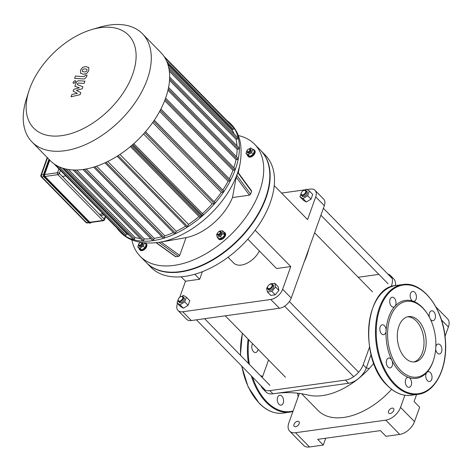 <?xml version="1.0" encoding="UTF-8"?>
<svg xmlns="http://www.w3.org/2000/svg" width="472" height="472" viewBox="0 0 472 472"><rect width="100%" height="100%" fill="white"/><g stroke="black" fill="none" stroke-linecap="round" stroke-linejoin="round"><path stroke-width="0.71" d="M297.72 393.188A4.985 3.103 82.1 0 0 297.844 395.282A4.985 3.103 82.1 0 0 298.239 396.639M252.632 343.734A4.985 3.103 82.1 0 0 252.195 349.439A4.985 3.103 82.1 0 0 255.617 352.519A4.985 3.103 82.1 0 0 258.013 349.227M259.234 383.937A4.985 3.103 82.1 0 0 260.756 385.494M262.621 376.544A4.985 3.103 82.1 0 0 260.703 375.871A4.985 3.103 82.1 0 0 260.65 375.883M277.619 397.365A4.985 3.103 82.1 0 0 277.914 402.693A4.985 3.103 82.1 0 0 281.1 405.159A4.985 3.103 82.1 0 0 283.554 400.551A4.985 3.103 82.1 0 0 280.681 395.383A4.985 3.103 82.1 0 0 279.725 395.282A4.985 3.103 82.1 0 0 277.619 397.365M433.668 359.617L433.443 360.325A39.347 24.485 -97.9 0 1 426.865 372.402A4.985 3.103 -97.9 0 1 428.204 371.653A4.985 3.103 -97.9 0 1 431.963 376.16A4.985 3.103 -97.9 0 1 429.579 381.529A4.985 3.103 -97.9 0 1 426.068 378.178A4.985 3.103 -97.9 0 1 426.865 372.402A39.347 24.485 -97.9 0 1 408.728 377.541A4.985 3.103 -97.9 0 1 411.596 382.709A4.985 3.103 -97.9 0 1 409.141 387.323A4.985 3.103 -97.9 0 1 405.383 382.81A4.985 3.103 -97.9 0 1 407.767 377.441A4.985 3.103 -97.9 0 1 408.728 377.541A39.347 24.485 -97.9 0 1 399.418 371.364A39.347 24.485 -97.9 0 1 391.848 360.319A4.985 3.103 -97.9 0 1 390.126 367.912A4.985 3.103 -97.9 0 1 386.361 363.405A4.985 3.103 -97.9 0 1 388.751 358.036A4.985 3.103 -97.9 0 1 391.848 360.319A39.347 24.485 -97.9 0 1 386.114 330.825A4.985 3.103 -97.9 0 1 383.665 334.678A4.985 3.103 -97.9 0 1 379.901 330.17A4.985 3.103 -97.9 0 1 382.285 324.801A4.985 3.103 -97.9 0 1 386.114 330.825A39.347 24.485 -97.9 0 1 394.881 306.334A4.985 3.103 -97.9 0 1 393.542 307.083A4.985 3.103 -97.9 0 1 389.783 302.576A4.985 3.103 -97.9 0 1 392.167 297.207A4.985 3.103 -97.9 0 1 395.678 300.558A4.985 3.103 -97.9 0 1 394.881 306.334A39.347 24.485 -97.9 0 1 413.018 301.195A4.985 3.103 -97.9 0 1 410.144 296.027A4.985 3.103 -97.9 0 1 412.599 291.413A4.985 3.103 -97.9 0 1 416.363 295.926A4.985 3.103 -97.9 0 1 413.979 301.295A4.985 3.103 -97.9 0 1 413.018 301.195A39.347 24.485 -97.9 0 1 426.859 313.036L427.266 313.662A38.238 23.795 -97.9 0 1 433.668 359.617A38.238 23.795 -97.9 0 1 400.598 370.343A38.238 23.795 -97.9 0 1 391.648 314.104A38.238 23.795 -97.9 0 1 427.266 313.662M435.839 346.578A4.985 3.103 -97.9 0 1 438.081 344.053A4.985 3.103 -97.9 0 1 441.845 348.566A4.985 3.103 -97.9 0 1 439.462 353.935A4.985 3.103 -97.9 0 1 435.674 349.245M429.549 317.55A4.985 3.103 -97.9 0 1 431.62 310.818A4.985 3.103 -97.9 0 1 435.385 315.331A4.985 3.103 -97.9 0 1 432.995 320.7A4.985 3.103 -97.9 0 1 430.411 319.284M407.513 316.824A22.862 14.225 -97.9 0 1 423.673 337.586A22.862 14.225 -97.9 0 1 413.802 361.977M405.076 357.841A22.862 14.225 -97.9 0 1 397.412 333.332A22.862 14.225 -97.9 0 1 408.575 316.606A22.862 14.225 -97.9 0 1 425.821 337.285A22.862 14.225 -97.9 0 1 414.888 361.888A22.862 14.225 -97.9 0 1 405.076 357.841M89.869 222.259A1.387 0.861 82.1 0 0 90.465 222.507L103.35 220.707A1.387 1.387 0 0 0 104.465 219.804A1.387 0.696 -160.3 0 0 104.235 219.191A1.387 0.832 135.6 0 1 102.76 220.465L89.869 222.259L44.982 176.463L57.873 174.669L102.76 220.465A1.387 0.861 82.1 0 0 103.35 220.707M49.778 160.108L44.61 174.546A1.387 0.861 82.1 0 0 44.982 176.463M80.824 92.636L76.446 90.376L82.187 88.819L82.901 86.83L77.207 84.512L77.461 83.804L78.476 83.042L84.128 83.426L84.942 81.149L79.16 80.765C77.833 80.623 76.747 81.461 75.903 83.273L74.83 86.287L79.39 87.821L73.732 89.344L73.095 91.125L77.42 93.326L71.909 94.453L71.066 96.801L80.11 94.63L80.824 92.636M82.311 71.331L84.075 71.992L86.228 71.602L86.96 70.576L86.99 69.484L85.208 68.823L83.072 69.213L82.335 70.251L82.458 71.537M80.5 73.018L83.261 74.269L86.771 73.449L88.771 70.7L88.795 67.797L86.022 66.546L82.529 67.36L80.523 70.127L80.5 73.018L80.842 73.49M88.795 67.797L88.459 67.325M74.647 78.34L83.361 78.948C84.683 79.09 85.768 78.258 86.618 76.446L87.084 75.154L85.379 75.03L85.066 75.909L84.051 76.665L75.461 76.063L74.647 78.34M75.726 81.821L75.62 80.818L74.9 80.623L73.089 82.187L73.195 83.196L73.915 83.385L75.726 81.821M260.868 150.627A80.081 47.973 135.6 0 1 261.022 150.786A80.081 47.973 135.6 0 1 254.573 220.424A80.081 47.973 135.6 0 1 180.51 271.96A80.081 47.973 135.6 0 1 146.633 262.892A80.081 47.973 135.6 0 1 146.479 262.733M261.022 150.786L265.37 155.223A80.081 47.973 135.6 0 1 258.921 224.861A80.081 47.973 135.6 0 1 184.859 276.397A80.081 47.973 135.6 0 1 150.981 267.329L146.633 262.892M100.465 27.653A66.393 39.772 135.6 0 1 132.892 73.667A66.393 39.772 135.6 0 1 63.354 135.399A66.393 39.772 135.6 0 1 28.839 91.238A66.393 39.772 135.6 0 1 91.775 29.559A66.393 39.772 135.6 0 1 100.465 27.653M28.839 91.238L26.361 99.055A77.314 46.309 -44.4 0 0 32.037 142.007A77.314 46.309 -44.4 0 0 119.67 120.968A77.314 46.309 -44.4 0 0 142.467 33.777A77.314 46.309 -44.4 0 0 109.764 25.022A77.314 46.309 -44.4 0 0 99.645 27.24L91.775 29.559M142.467 33.777L160.828 52.51A77.314 46.309 135.6 0 1 138.025 139.7A77.314 46.309 135.6 0 1 50.392 160.734L32.037 142.007M161.855 236.726A74.541 44.651 135.6 0 1 154.202 238.336L86.223 168.976M173.389 232.613A74.541 44.651 135.6 0 1 164.852 235.841L96.601 166.197M150.898 238.738A74.541 44.651 135.6 0 1 144.243 238.909L76.735 170.026M185.679 226.141A74.541 44.651 135.6 0 1 176.233 231.304L107.805 161.483M140.314 238.561A74.541 44.651 135.6 0 1 135.004 237.457L68.422 169.525M199.031 216.536A74.541 44.651 135.6 0 1 188.481 224.359L119.941 154.427M143.559 133.93L212.152 203.916A74.541 44.651 135.6 0 1 202.405 213.633M129.216 235.174A74.541 44.651 135.6 0 1 126.608 233.652L62.316 168.056M152.721 122.472L221.268 192.411A74.541 44.651 135.6 0 1 214.093 201.691M159.636 111.386L228.082 181.224A74.541 44.651 135.6 0 1 222.813 190.127M164.663 100.63L232.956 170.309A74.541 44.651 135.6 0 1 229.303 178.823M167.955 90.235L235.988 159.654A74.541 44.651 135.6 0 1 233.852 167.725M169.507 80.299L237.097 149.27A74.541 44.651 135.6 0 1 236.496 156.751M169.306 71.178L235.965 139.193A74.541 44.651 135.6 0 1 236.991 145.765M167.861 64.457L232.041 129.942A74.541 44.651 135.6 0 1 234.195 133.959M233.758 128.195A0.69 0.413 135.6 0 1 233.357 129.322L232.206 129.481L232.041 129.942M232.206 129.481L167.548 63.502M237.805 137.865A0.69 0.413 135.6 0 1 237.398 138.992L235.965 139.193M238.909 147.942A0.69 0.413 135.6 0 1 238.507 149.069L237.097 149.27M237.829 158.327A0.69 0.413 135.6 0 1 237.422 159.453L235.988 159.654M234.867 168.976A0.69 0.413 135.6 0 1 234.46 170.103L232.956 170.309M230.112 179.873A0.69 0.413 135.6 0 1 229.711 181L228.082 181.224M223.48 191.03A0.69 0.413 135.6 0 1 223.079 192.157L221.268 192.411M214.666 202.494A0.69 0.413 135.6 0 1 214.258 203.621L212.152 203.916M188.481 224.359L187.685 226.572A0.69 0.413 135.6 0 1 186.652 227.132L117.162 156.226M176.233 231.304L175.554 233.209A0.69 0.413 135.6 0 1 174.522 233.77L104.996 162.828M164.852 235.841L164.244 237.546A0.69 0.413 135.6 0 1 163.212 238.106L93.662 167.141M144.243 238.909L143.706 240.407A0.69 0.413 135.6 0 1 142.674 240.968L73.107 169.991M135.004 237.457L134.479 238.932A0.69 0.413 135.6 0 1 133.446 239.493L63.915 168.545M126.608 233.652L126.071 235.156A0.69 0.413 135.6 0 1 125.039 235.717L55.714 164.982M117.103 228.218A77.314 46.309 -44.4 0 0 120.153 231.917A77.314 46.309 -44.4 0 0 180.853 230.95A77.314 46.309 -44.4 0 0 235.31 169.448A77.314 46.309 -44.4 0 0 230.584 123.688A77.314 46.309 -44.4 0 0 226.949 120.561M163.873 56.209L233.003 126.738A0.69 0.413 135.6 0 1 233.044 127.151L233.02 127.216M202.907 214.365A0.69 0.413 135.6 0 1 202.5 215.492L201.355 215.651L200.924 216.855A0.69 0.413 135.6 0 1 199.892 217.415L130.449 146.556M154.202 238.336L153.636 239.918A0.69 0.413 135.6 0 1 152.603 240.478L83.042 169.501M118.301 228.843A0.69 0.413 135.6 0 1 117.734 228.861L54.032 163.861M201.355 215.651L132.19 145.075M249.735 150.208A1.664 0.997 135.6 0 1 247.989 151.736A1.664 0.997 135.6 0 1 247.133 150.627A1.664 0.997 135.6 0 1 248.709 149.087A1.664 0.997 135.6 0 1 249.735 150.208M247.086 150.81A2.218 1.327 -44.4 0 0 247.009 151.028A2.218 1.327 -44.4 0 0 247.175 152.255A2.218 1.327 -44.4 0 0 248.915 152.232A2.218 1.327 -44.4 0 0 250.473 150.468A2.218 1.327 -44.4 0 0 250.337 149.152A2.218 1.327 -44.4 0 0 249.11 148.969A2.218 1.327 -44.4 0 0 248.892 149.04M250.337 149.152L250.962 149.789A2.218 1.327 135.6 0 1 251.092 151.099A2.218 1.327 135.6 0 1 249.535 152.863A2.218 1.327 135.6 0 1 247.794 152.893L247.175 152.255M248.779 149.064L250.585 147.96L252.774 149.258L254.42 150.94L253.21 154.32L251.564 152.645L248.166 154.722L245.977 153.418L247.186 150.037L247.7 149.724M253.21 154.32L249.812 156.403L248.166 154.722M249.812 156.403L247.623 155.099L245.977 153.418M252.774 149.258L251.564 152.645M252.898 149.388A4.431 2.655 135.6 0 1 254.19 149.919A4.431 2.655 135.6 0 1 254.461 152.539A4.431 2.655 135.6 0 1 251.34 156.067A4.431 2.655 135.6 0 1 247.859 156.126A4.431 2.655 135.6 0 1 247.352 154.822M254.19 149.919L254.685 150.426A4.431 2.655 135.6 0 1 254.957 153.046A4.431 2.655 135.6 0 1 251.836 156.574A4.431 2.655 135.6 0 1 248.355 156.627L247.859 156.126M218.406 234.277A1.664 0.997 135.6 0 1 217.58 233.168A1.664 0.997 135.6 0 1 219.155 231.622A1.664 0.997 135.6 0 1 220.218 232.637A1.664 0.997 135.6 0 1 218.406 234.277M217.539 233.351A2.218 1.327 -44.4 0 0 217.456 233.563A2.218 1.327 -44.4 0 0 217.621 234.796A2.218 1.327 -44.4 0 0 218.56 235.044A2.218 1.327 -44.4 0 0 220.607 233.622A2.218 1.327 -44.4 0 0 220.784 231.693A2.218 1.327 -44.4 0 0 219.557 231.504A2.218 1.327 -44.4 0 0 219.338 231.581M220.784 231.693L221.409 232.324A2.218 1.327 135.6 0 1 221.226 234.254A2.218 1.327 135.6 0 1 219.179 235.681A2.218 1.327 135.6 0 1 218.241 235.428L217.621 234.796M218.719 231.817L219.262 231.174L222.483 230.725L224.129 232.401L224.696 235.109L222.035 238.26L218.807 238.714L217.161 237.032L216.601 234.324L217.456 233.563M222.483 230.725L223.049 233.428L220.389 236.584L217.161 237.032M224.696 235.109L223.049 233.428M222.035 238.26L220.389 236.584M223.704 231.97A4.431 2.655 135.6 0 1 224.637 232.454A4.431 2.655 135.6 0 1 224.277 236.307A4.431 2.655 135.6 0 1 220.176 239.162A4.431 2.655 135.6 0 1 218.306 238.661A4.431 2.655 135.6 0 1 217.834 237.723M224.637 232.454L225.132 232.962A4.431 2.655 135.6 0 1 224.778 236.814A4.431 2.655 135.6 0 1 220.678 239.67A4.431 2.655 135.6 0 1 218.802 239.168L218.306 238.661M138.91 244.071A1.664 0.997 135.6 0 1 140.467 242.584A1.664 0.997 135.6 0 1 141.541 243.546A1.664 0.997 135.6 0 1 139.824 245.222A1.664 0.997 135.6 0 1 138.892 244.13A1.664 0.997 135.6 0 1 138.91 244.071M138.792 244.449A2.218 1.327 -44.4 0 0 138.762 244.525A2.218 1.327 -44.4 0 0 138.927 245.759A2.218 1.327 -44.4 0 0 141.441 245.157A2.218 1.327 -44.4 0 0 142.096 242.655L142.715 243.286A2.218 1.327 135.6 0 1 142.06 245.788A2.218 1.327 135.6 0 1 139.547 246.39L138.927 245.759M144.462 242.944L143.317 246.142L139.918 248.225L137.735 246.921L138.945 243.54L139.458 243.227M143.317 246.142L144.963 247.824L146.178 244.443L144.739 242.974M144.963 247.824L141.565 249.906L139.918 248.225M141.565 249.906L139.382 248.602L137.735 246.921M145.335 243.021A4.431 2.655 135.6 0 1 145.942 243.416A4.431 2.655 135.6 0 1 144.638 248.419A4.431 2.655 135.6 0 1 139.612 249.623A4.431 2.655 135.6 0 1 139.11 248.325M145.942 243.416L146.444 243.924A4.431 2.655 135.6 0 1 145.134 248.927A4.431 2.655 135.6 0 1 140.107 250.13L139.612 249.623M237.87 172.174L251.547 190.835L251.576 191.443L250.608 194.151L249.417 195.172L232.489 197.532L236.207 177.147L237.823 172.64M160.02 242.213L186.062 237.634L179.708 255.387L178.522 256.42L175.531 256.697L156.161 242.785M232.489 197.532A46.386 27.789 135.6 0 1 186.062 237.634M238.266 135.558A80.081 47.973 135.6 0 1 254.591 144.225A80.081 47.973 135.6 0 1 230.973 234.537A80.081 47.973 135.6 0 1 140.202 256.331A80.081 47.973 135.6 0 1 131.865 239.829M254.591 144.225L260.709 150.468A80.081 47.973 135.6 0 1 237.091 240.785A80.081 47.973 135.6 0 1 146.32 262.574L140.202 256.331M259.399 251.004A18.013 10.791 135.6 0 1 241.292 265.063A18.013 10.791 135.6 0 1 233.675 263.022L228.029 257.264M306.9 189.555L310.346 189.071A11.086 6.637 135.6 0 1 315.036 190.328A11.086 6.637 135.6 0 1 315.715 196.889L324.317 205.668L291.236 298.056L282.634 289.277L290.764 266.562L255.145 230.218M315.715 196.889L307.579 219.604L274.232 185.579M290.764 266.562L276.586 268.538L247.818 239.186M202.382 271.683L199.674 279.253L185.496 281.229L181.154 276.804M199.674 279.253L194.783 274.267M282.634 289.277A11.086 6.637 135.6 0 1 270.81 299.49L182.729 311.762A11.086 6.637 135.6 0 1 178.038 310.505A11.086 6.637 135.6 0 1 177.36 303.944L177.525 303.496M179.761 297.248L185.496 281.229M270.81 299.49L279.418 308.269A11.086 6.637 -44.4 0 0 291.236 298.056M281.583 193.077L305.443 189.756M324.317 205.668A11.086 6.637 -44.4 0 0 323.639 199.107L315.036 190.328M178.038 310.505L186.641 319.284A11.086 6.637 -44.4 0 0 191.331 320.541L182.729 311.762M279.418 308.269L191.331 320.541M309.502 446.978L295.525 432.718A13.853 8.301 135.6 0 1 289.666 431.148L303.643 445.409A13.853 8.301 -44.4 0 0 309.502 446.978L323.255 445.061L317.662 439.355L380.397 430.617L385.99 436.323L399.737 434.405A13.853 8.301 -44.4 0 0 414.51 421.643L419.679 407.224L414.086 401.519L416.587 394.527M289.666 431.148A13.853 8.301 135.6 0 1 288.817 422.947L299.401 393.4M295.525 432.718L385.76 420.145L399.737 434.405M414.51 421.643L400.533 407.383A13.853 8.301 135.6 0 1 385.76 420.145M400.533 407.383L404.882 395.241M388.556 411.189A3.328 1.994 135.6 0 1 390.899 408.546A3.328 1.994 135.6 0 1 393.512 408.504A3.328 1.994 135.6 0 1 392.527 412.257A3.328 1.994 135.6 0 1 388.763 413.159A3.328 1.994 135.6 0 1 388.556 411.189M294.026 424.363A3.328 1.994 135.6 0 1 296.369 421.714A3.328 1.994 135.6 0 1 298.982 421.673A3.328 1.994 135.6 0 1 297.997 425.425A3.328 1.994 135.6 0 1 294.233 426.328A3.328 1.994 135.6 0 1 294.026 424.363M445.037 336.4L448.4 327.002A13.853 8.301 -44.4 0 0 447.55 318.801L435.886 306.894M325.698 438.24L323.255 445.061M301.637 393.736L318.081 410.516A60.965 36.521 -44.4 0 0 343.87 417.419A60.965 36.521 -44.4 0 0 391.601 389.306M261.211 385.954A16.626 9.959 -44.4 0 0 262.792 388.751L265.895 391.919A16.626 9.959 -44.4 0 0 272.928 393.807L348.554 383.27A16.626 9.959 -44.4 0 0 358.673 378.385A16.626 9.959 -44.4 0 0 366.284 367.953L371.051 354.637M373.753 363.304A60.965 36.521 135.6 0 1 369.281 368.49A60.965 36.521 135.6 0 1 354.248 381.813A60.965 36.521 135.6 0 1 322.47 395.583A60.965 36.521 135.6 0 1 308.358 395.105L303.526 394.067C293.808 392.309 284.132 392.155 274.492 393.589L274.492 393.589M395.453 285.566A16.626 9.959 -44.4 0 0 393.666 278.793L390.562 275.624A16.626 9.959 -44.4 0 0 387.795 273.984M268.55 359.977L262.267 377.535M262.792 388.751A16.626 9.959 -44.4 0 0 269.825 390.633L345.445 380.102A16.626 9.959 -44.4 0 0 363.18 364.785L369.499 347.132M391.129 286.728L391.577 285.466A16.626 9.959 -44.4 0 0 390.562 275.624M378.88 274.385L358.213 277.265M304.139 262.025A62.623 37.512 -44.4 0 0 306.8 255.6A62.623 37.512 -44.4 0 0 307.573 253.322L307.821 252.526A63.732 38.179 135.6 0 1 307.042 254.845A63.732 38.179 135.6 0 1 304.493 261.04M308.889 248.756A63.732 38.179 135.6 0 1 307.821 252.526M302.599 194.883A2.773 1.658 135.6 0 1 301.224 193.03A2.773 1.658 135.6 0 1 303.85 190.458A2.773 1.658 135.6 0 1 305.614 192.145A2.773 1.658 135.6 0 1 302.599 194.883M301.171 193.219A3.328 1.994 -44.4 0 0 301.101 193.426A3.328 1.994 -44.4 0 0 301.342 195.272A3.328 1.994 -44.4 0 0 302.753 195.65A3.328 1.994 -44.4 0 0 305.827 193.508A3.328 1.994 -44.4 0 0 306.092 190.617A3.328 1.994 -44.4 0 0 304.251 190.34A3.328 1.994 -44.4 0 0 304.039 190.405M306.092 190.617L307.024 191.573A3.328 1.994 135.6 0 1 306.759 194.464A3.328 1.994 135.6 0 1 303.685 196.6A3.328 1.994 135.6 0 1 302.275 196.228L301.342 195.272M304.635 190.251L306.328 189.213L309.355 191.018L312.712 194.44L311.036 199.125L306.328 202.004L303.301 200.199L299.944 196.777L301 193.827M311.036 199.125L307.679 195.703L302.977 198.582L299.944 196.777M306.328 202.004L302.977 198.582M301.525 192.364L301.755 192.015M309.355 191.018L307.679 195.703M267.695 286.669A2.773 1.658 135.6 0 1 270.291 284.197A2.773 1.658 135.6 0 1 272.078 285.796A2.773 1.658 135.6 0 1 269.223 288.593A2.773 1.658 135.6 0 1 267.659 286.769A2.773 1.658 135.6 0 1 267.695 286.669M267.577 287.047A3.328 1.994 -44.4 0 0 267.535 287.171A3.328 1.994 -44.4 0 0 267.777 289.017A3.328 1.994 -44.4 0 0 271.548 288.109A3.328 1.994 -44.4 0 0 272.527 284.362A3.328 1.994 -44.4 0 0 270.686 284.079A3.328 1.994 -44.4 0 0 270.48 284.15M272.527 284.362L273.459 285.312A3.328 1.994 135.6 0 1 272.48 289.059A3.328 1.994 135.6 0 1 268.71 289.967L267.777 289.017M269.943 284.321L270.308 283.896L274.769 283.271L278.126 286.693L278.905 290.439L275.223 294.805L270.757 295.431L267.4 292.009L266.621 288.262L267.659 286.769M274.769 283.271L275.554 287.017L271.866 291.383L267.4 292.009M278.905 290.439L275.554 287.017M275.223 294.805L271.866 291.383M181.278 296.569A2.773 1.658 135.6 0 1 182.635 298.487A2.773 1.658 135.6 0 1 179.732 301.065A2.773 1.658 135.6 0 1 178.286 299.224A2.773 1.658 135.6 0 1 180.918 296.646A2.773 1.658 135.6 0 1 181.278 296.569M178.239 299.413A3.328 1.994 -44.4 0 0 178.162 299.62A3.328 1.994 -44.4 0 0 178.404 301.466A3.328 1.994 -44.4 0 0 182.174 300.564A3.328 1.994 -44.4 0 0 183.16 296.811A3.328 1.994 -44.4 0 0 181.749 296.434A3.328 1.994 -44.4 0 0 181.313 296.528A3.328 1.994 -44.4 0 0 181.106 296.599M183.16 296.811L184.086 297.761A3.328 1.994 135.6 0 1 183.107 301.514A3.328 1.994 135.6 0 1 179.336 302.416L178.404 301.466M181.696 296.445L183.39 295.407L186.422 297.212L189.773 300.635L188.098 305.319L183.39 308.198L180.363 306.393L177.006 302.971L178.062 300.021M178.587 298.558L178.817 298.21M186.422 297.212L184.741 301.891L180.038 304.776L177.006 302.971M188.098 305.319L184.741 301.891M183.39 308.198L180.038 304.776M292.894 411.566L283.171 413.118A55.419 34.486 -97.9 0 1 259.388 403.294A55.419 34.486 -97.9 0 1 241.882 366.231M240.643 355.469A55.419 34.486 -97.9 0 1 242.46 333.356M290.044 412.156A55.419 34.486 -97.9 0 1 266.261 402.333A55.419 34.486 -97.9 0 1 251.322 375.865M248.449 363.434A55.419 34.486 -97.9 0 1 248.107 339.114M293.1 410.994A54.864 34.143 -97.9 0 1 266.851 401.825A54.864 34.143 -97.9 0 1 252.538 377.104M249.393 364.396A54.864 34.143 -97.9 0 1 248.803 339.822M394.899 383.984A54.864 34.143 -97.9 0 1 392.232 289.885A54.864 34.143 -97.9 0 1 445.491 344.23A54.864 34.143 -97.9 0 1 394.899 383.984M394.309 384.497A55.419 34.486 -97.9 0 1 375.736 325.09A55.419 34.486 -97.9 0 1 402.793 284.539C422.428 280.928 443.485 308.617 445.379 339.905C447.916 367.352 435.497 392.468 418.092 394.321A55.419 34.486 -97.9 0 1 394.309 384.497M418.092 394.321L411.218 395.276A55.419 34.486 -97.9 0 1 387.429 385.453A55.419 34.486 -97.9 0 1 368.856 326.052A55.419 34.486 -97.9 0 1 395.919 285.495L402.793 284.539M44.905 176.687L44.61 176.941L89.491 222.743L89.786 222.483L44.905 176.687A1.664 1.032 -97.9 0 1 44.456 174.386L44.085 174.257A1.941 1.209 82.1 0 0 44.61 176.941L44.179 177.006A1.941 1.209 -97.9 0 1 43.654 174.315L49.017 159.335M91.031 222.424A1.664 1.032 -97.9 0 1 89.786 222.483M90.105 223.085A1.941 1.209 -97.9 0 1 89.892 223.144A1.941 1.209 -97.9 0 1 89.06 222.802L89.491 222.743A1.941 1.209 82.1 0 0 90.323 223.085A1.941 1.209 82.1 0 0 91.084 222.418M49.318 159.636L44.085 174.257L43.595 174.504A1.664 1.032 82.1 0 0 43.902 176.64M44.456 174.386L49.625 159.949M88.913 222.654L44.061 176.97L43.548 174.38L48.958 159.27M44.038 176.835L88.942 222.772L90.323 223.085L91.249 222.206M88.618 222.436L86.647 222.707L41.76 176.912L43.796 176.628M87.237 222.955A1.387 0.861 -97.9 0 1 86.647 222.707A1.387 0.832 135.6 0 1 86.057 222.554A1.387 1.387 0 0 0 87.237 222.955L88.901 222.725M58.906 168.828L57.501 172.746A1.387 0.861 82.1 0 0 57.873 174.669A1.387 0.832 -44.4 0 0 59.354 173.389A1.387 0.696 -160.3 0 0 57.501 172.746L44.61 174.546M43.459 174.705L41.389 174.994L47.536 157.819M41.76 176.912A1.387 0.861 -97.9 0 1 41.389 174.994A1.387 0.696 -160.3 0 0 40.857 175.318A1.387 1.387 0 0 0 41.176 176.752A1.387 0.832 -44.4 0 0 41.76 176.912M105.309 216.182L104.235 219.191L59.354 173.389L60.428 170.386M62.31 176.41L65.85 175.914M102.967 213.792L99.433 214.282M237.398 138.992L169.017 69.213M238.507 149.069L169.595 78.759M237.422 159.453L168.262 88.883M234.46 170.103L165.147 99.374M160.291 110.165L229.711 181M153.577 121.245L223.079 192.157M144.703 132.644L214.258 203.621M118.136 155.607L187.685 226.572M106.082 162.321L175.554 233.209M94.872 166.769L164.244 237.546M143.706 240.407L74.735 170.038M134.479 238.932L66.009 169.07M126.071 235.156L59.035 166.763M233.357 129.322L166.687 61.295M164.604 57.319L233.044 127.151M132.892 144.462L202.5 215.492M131.31 145.83L200.924 216.855M153.636 239.918L84.423 169.295M237.711 172.516L251.576 191.443M236.207 177.147L249.417 195.172M250.608 194.151L236.743 175.224A74.594 44.687 -44.4 0 0 240.112 163.56C242.885 145.883 239.711 132.591 230.584 123.688M158.987 242.39L178.522 256.42M179.708 255.387L161.105 242.024M175.944 256.78L156.415 242.75M160.627 242.107L159.825 242.248A74.594 44.687 -44.4 0 0 236.743 175.218M441.438 319.898L448.4 327.002M354.248 381.813L351.793 382.438M369.281 368.49L366.284 367.953L363.18 364.785M345.445 380.102L348.554 383.27M269.825 390.633L272.928 393.807M391.577 285.466L392.385 286.292M242.319 333.208L240.425 355.245M241.623 365.971L248.148 386.946L259.152 403.23C266.739 410.829 274.745 414.127 283.171 413.118M411.218 395.276C402.793 396.285 394.787 392.993 387.199 385.388C358.59 359.192 364.567 287.218 395.919 285.495M41.176 176.752L86.057 222.554M104.465 219.804L105.639 216.518M47.235 157.512L40.857 175.318M104.1 214.949L100.565 215.438M169.637 77.042L239.204 148.025M164.757 57.566L234.053 128.272M168.557 87.432L238.118 158.409M168.563 66.994L238.094 137.942M223.775 191.107L154.285 120.207M203.202 214.441L133.812 143.647M230.407 179.95L160.887 109.014M214.955 202.571L145.512 131.712M235.156 169.053L165.613 98.093M247.133 150.627L247.009 151.028M248.709 149.087L249.11 148.969M219.155 231.622L219.557 231.504M138.892 244.13L138.762 244.525M140.467 242.584L140.868 242.466M238.307 172.764L240.112 163.56M159.825 242.248C142.096 244.661 128.874 241.216 120.153 231.917M359.699 377.541L358.673 378.385M225.268 315.809L285.466 377.234M314.612 232.779L372.544 291.891M301.224 193.03L301.101 193.426M303.85 190.458L304.251 190.34M320.895 215.226L388.102 283.796M323.385 208.264L392.143 278.421M270.291 284.197L270.686 284.079M284.598 306.175L353.67 376.656M289.377 301.555L358.643 372.231M178.286 299.224L178.162 299.62M180.918 296.646L181.313 296.528M196.405 319.833L265.164 389.99M204.6 318.694L269.913 385.335"/></g></svg>
